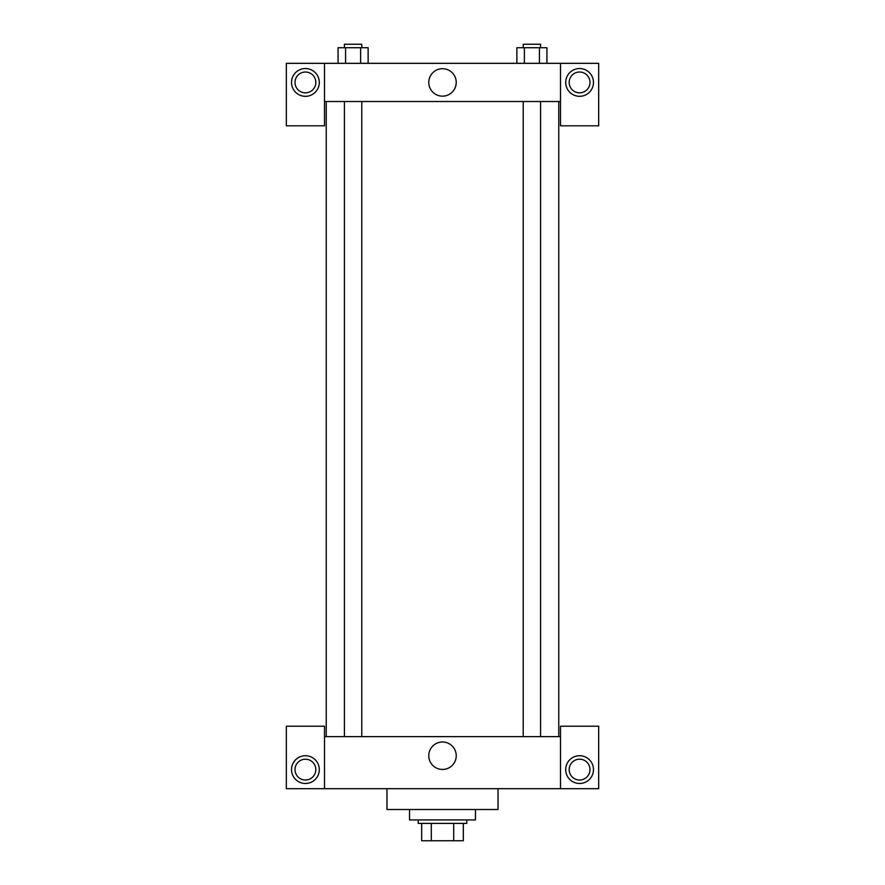 <?xml version="1.0" encoding="UTF-8"?>
<svg xmlns="http://www.w3.org/2000/svg" width="885" height="885" viewBox="0 0 885 885"><rect width="100%" height="100%" fill="white"/><g stroke="black" fill="none" stroke-linecap="round" stroke-linejoin="round"><path stroke-width="1.33" d="M453.695 823.393L453.695 840.75L421.68 840.75L421.68 823.393M453.695 840.75L463.32 840.75L463.32 823.393L463.32 840.75M466.793 819.93L466.793 823.393L418.207 823.393L418.207 819.93M431.305 823.393L431.305 840.75M409.534 809.51L409.534 819.93L475.466 819.93L475.466 809.51M386.966 788.69L386.966 809.51L498.034 809.51L498.034 788.69M560.504 788.69L560.504 726.22L598.68 726.22L598.68 788.69L286.32 788.69L286.32 726.22L324.496 726.22L324.496 788.69M305.413 783.49A13.883 13.883 0 0 1 293.389 762.66A13.883 13.883 0 0 1 317.438 762.66A13.883 13.883 0 0 1 305.413 783.49M295.004 769.607A10.41 10.41 0 0 1 310.613 760.591A10.41 10.41 0 0 1 310.613 778.623A10.41 10.41 0 0 1 295.004 769.607M579.586 783.49A13.883 13.883 0 0 1 567.562 762.66A13.883 13.883 0 0 1 591.611 762.66A13.883 13.883 0 0 1 579.586 783.49M569.177 769.607A10.41 10.41 0 0 1 579.586 759.186A10.41 10.41 0 0 1 589.996 769.607A10.41 10.41 0 0 1 579.586 780.017A10.41 10.41 0 0 1 569.177 769.607M442.5 741.995A13.729 13.729 0 0 1 454.392 762.582A13.729 13.729 0 0 1 430.608 762.582A13.729 13.729 0 0 1 442.5 741.995M560.504 736.63L324.496 736.63M560.504 101.51L560.504 125.814L598.68 125.814L598.68 63.333L560.504 63.333L560.504 101.51L324.496 101.51L324.496 125.814L286.32 125.814L286.32 63.333L324.496 63.333L324.496 101.51M315.823 82.427A10.41 10.41 0 0 1 305.413 92.837A10.41 10.41 0 0 1 295.004 82.427A10.41 10.41 0 0 1 305.413 72.017A10.41 10.41 0 0 1 315.823 82.427M305.413 96.31A13.883 13.883 0 0 1 293.389 75.49A13.883 13.883 0 0 1 317.438 75.49A13.883 13.883 0 0 1 305.413 96.31M589.996 82.427A10.41 10.41 0 0 1 574.387 91.443A10.41 10.41 0 0 1 574.387 73.411A10.41 10.41 0 0 1 589.996 82.427M579.586 96.31A13.883 13.883 0 0 1 567.562 75.49A13.883 13.883 0 0 1 591.611 75.49A13.883 13.883 0 0 1 579.586 96.31M560.504 63.333L324.496 63.333M428.771 82.427A13.729 13.729 0 0 1 449.359 70.534A13.729 13.729 0 0 1 449.359 94.319A13.729 13.729 0 0 1 428.771 82.427M546.93 63.333L546.93 47.724L516.873 47.724L516.873 63.333M539.419 47.724L539.419 63.333M524.385 47.724L524.385 63.333M523.223 47.724L523.223 44.25L540.58 44.25L540.58 47.724M368.127 63.333L368.127 47.724L338.07 47.724L338.07 63.333M360.615 47.724L360.615 63.333M345.581 47.724L345.581 63.333M344.42 47.724L344.42 44.25L361.777 44.25L361.777 47.724M326.233 101.51L326.233 736.63M558.767 101.51L558.767 736.63M540.58 736.63L540.58 101.51M523.223 736.63L523.223 101.51M344.42 101.51L344.42 736.63M361.777 101.51L361.777 736.63"/></g></svg>
